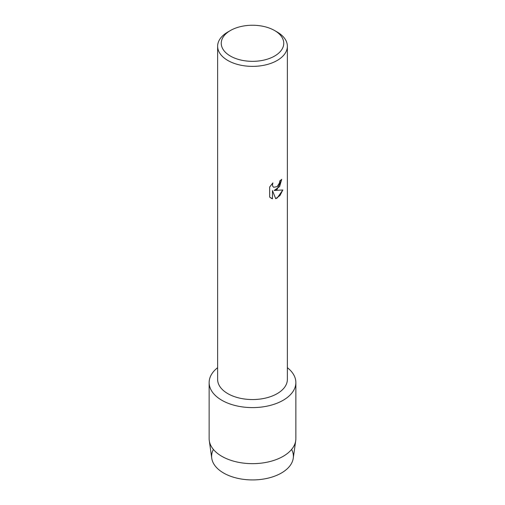 <?xml version="1.0" encoding="UTF-8"?>
<svg xmlns="http://www.w3.org/2000/svg" width="505" height="505" viewBox="0 0 505 505"><rect width="100%" height="100%" fill="white"/><g stroke="black" fill="none" stroke-linecap="round" stroke-linejoin="round"><path stroke-width="0.76" d="M291.606 449.437A40.886 23.602 180 0 1 281.411 473.015A40.886 23.602 180 0 1 231.454 476.556A40.886 23.602 180 0 1 213.394 449.437M274.6 30.534L277.157 32.011A34.87 20.131 180 0 1 287.37 46.245L287.37 379.419A34.87 20.131 180 0 1 277.157 393.654A34.87 20.131 180 0 1 239.155 398.016A34.87 20.131 180 0 1 217.63 379.419L217.63 46.245A34.87 20.131 180 0 1 227.843 32.011L230.4 30.534A31.253 18.047 180 0 1 274.6 30.534A31.253 18.047 180 0 1 274.6 56.055A31.253 18.047 180 0 1 230.4 56.055A31.253 18.047 180 0 1 230.4 30.534L227.843 32.011M283.16 400.269A43.361 25.035 180 0 1 224.207 401.538A43.361 25.035 180 0 1 217.63 367.69A43.361 25.035 180 0 0 209.139 382.569A43.361 25.035 180 0 0 235.904 405.692A43.361 25.035 180 0 0 283.16 400.269A43.361 25.035 180 0 0 287.37 367.69A43.361 25.035 180 0 1 295.861 382.569A43.361 25.035 180 0 1 283.16 400.269M277.157 189.331L274.164 190.473L282.85 189.975L277.157 198.048L275.686 198.673L272.466 190.574L272.466 198.768L269.664 197.12L269.664 187.014L272.896 182.886L272.46 184.893L272.776 186.332L273.653 187.286L277.157 186.616L279.435 183.006L279.77 180.904A34.87 20.131 0 0 0 281.727 179.344L277.157 189.331M287.37 46.245A34.87 20.131 180 0 1 277.157 60.48A34.87 20.131 180 0 1 239.155 64.842A34.87 20.131 180 0 1 217.63 46.245M281.702 179.363L279.587 186.597L274.164 190.473M273.634 187.267L272.75 186.32L272.435 184.88L272.839 182.936M270.97 198.162L272.441 198.755L272.466 190.574M275.673 198.654L279.985 195.542L282.819 189.981M295.861 382.569L295.861 438.624A43.361 25.035 180 0 1 295.715 440.644L293.247 458.231A40.886 23.602 180 0 1 281.411 473.015A40.886 23.602 180 0 1 238.392 478.475A40.886 23.602 180 0 1 211.753 458.231L209.285 440.644A43.361 25.035 180 0 1 209.139 438.624L209.139 382.569M295.715 440.644A43.361 25.035 180 0 1 283.16 456.324A43.361 25.035 180 0 1 237.539 462.119A43.361 25.035 180 0 1 209.285 440.644"/></g></svg>
